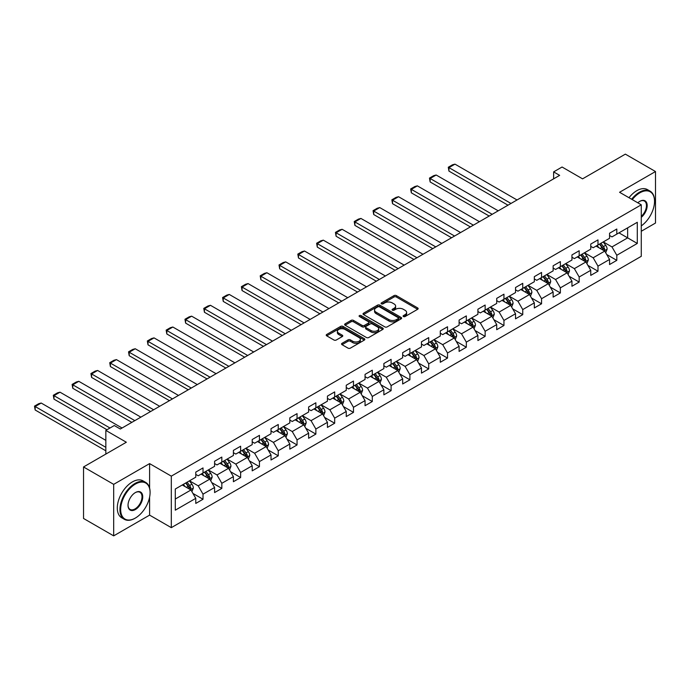 <?xml version="1.0" encoding="UTF-8"?>
<svg xmlns="http://www.w3.org/2000/svg" width="690" height="690" viewBox="0 0 690 690"><rect width="100%" height="100%" fill="white"/><g stroke="black" fill="none" stroke-linecap="round" stroke-linejoin="round"><path stroke-width="1.03" d="M403.434 316.546A1.173 0.673 0 0 0 405.09 316.546L417.657 309.293A1.673 0.966 0 0 0 418.149 308.611A1.673 0.966 0 0 0 417.657 307.921L396.362 295.622A1.673 0.966 0 0 0 393.99 295.622L381.415 302.884A1.173 0.673 0 0 0 381.078 303.367A1.173 0.673 0 0 0 381.415 303.841A1.173 0.673 0 0 0 383.071 303.841L384.701 302.901A5.356 3.088 0 0 1 392.274 302.901L394.05 303.928A5.356 3.088 0 0 1 395.62 306.11A5.356 3.088 0 0 1 394.05 308.301L392.42 309.241A1.173 0.673 0 0 0 392.084 309.715A1.173 0.673 0 0 0 392.42 310.198A1.173 0.673 0 0 0 394.085 310.198L395.706 309.258A5.356 3.088 0 0 1 403.279 309.258L405.056 310.284A5.356 3.088 0 0 1 406.626 312.466A5.356 3.088 0 0 1 405.056 314.657L403.434 315.597A1.173 0.673 0 0 0 403.089 316.072A1.173 0.673 0 0 0 403.434 316.546L403.434 315.597M342.042 343.318A1.673 0.966 0 0 0 341.55 344A1.673 0.966 0 0 0 342.042 344.681L348.019 348.131A1.673 0.966 0 0 0 350.382 348.131L364.346 340.075A1.673 0.966 0 0 0 364.838 339.385A1.673 0.966 0 0 0 364.346 338.704L343.042 326.405A1.673 0.966 0 0 0 340.679 326.405L326.715 334.469A1.673 0.966 0 0 0 326.223 335.15A1.673 0.966 0 0 0 326.715 335.832L333.934 340.006A1.673 0.966 0 0 0 336.297 340.006L342.274 336.556A1.673 0.966 0 0 0 342.766 335.866A1.673 0.966 0 0 0 342.274 335.185L338.695 333.115A4.476 2.588 0 0 1 337.384 331.295A4.476 2.588 0 0 1 340.153 328.906A4.476 2.588 0 0 1 345.026 329.466L359.05 337.557A4.476 2.588 0 0 1 360.361 339.385A4.476 2.588 0 0 1 357.601 341.774A4.476 2.588 0 0 1 352.719 341.214L350.382 339.868A1.673 0.966 0 0 0 348.019 339.868L342.042 343.318L342.042 344.681M641.277 231.262L655.5 223.043L655.5 171.534L625.356 154.137L582.558 178.848L562.065 167.014L553.621 171.888L559.65 175.364L120.31 429.016L114.281 425.54L105.837 430.405L105.837 454.072M149.601 488.063L149.601 463.611L113.678 484.354L83.533 466.957L126.339 442.238L105.837 430.405M149.601 463.611L171.31 476.143L641.277 204.809L641.277 256.318L171.31 527.652L171.31 476.143M655.5 171.534L619.568 192.277L641.277 204.809M384.822 326.887A1.673 0.966 0 0 0 387.185 326.887L401.149 318.823A1.673 0.966 0 0 0 401.64 318.142A1.673 0.966 0 0 0 401.149 317.452L379.854 305.161A1.673 0.966 0 0 0 377.482 305.161L363.518 313.217A1.673 0.966 0 0 0 363.026 313.898A1.673 0.966 0 0 0 363.518 314.588L384.822 326.887M359.904 316.805A1.173 0.673 0 0 1 361.094 316.969L361.094 315.58L382.752 328.078A1.673 0.966 0 0 1 383.243 328.759A1.673 0.966 0 0 1 382.752 329.449L368.788 337.505A1.673 0.966 0 0 1 366.416 337.505L345.112 325.214L351.089 321.781L351.089 320.393L345.112 323.843A1.673 0.966 0 0 0 344.629 324.524A1.673 0.966 0 0 0 345.112 325.214L345.112 323.843M351.089 321.781A1.673 0.966 0 0 1 353.461 321.781L353.461 320.393A1.673 0.966 0 0 0 351.089 320.393M353.461 320.393L362.095 325.378A1.673 0.966 0 0 0 364.467 325.378L368.434 323.093A1.673 0.966 0 0 0 368.917 322.411A1.673 0.966 0 0 0 368.434 321.73L359.438 316.529A1.173 0.673 0 0 1 359.093 316.055A1.173 0.673 0 0 1 359.818 315.434A1.173 0.673 0 0 1 361.094 315.58M113.678 484.354L113.678 535.863L83.533 518.466L83.533 466.957M192.95 493.436L203.015 499.25L203.015 494.169L214.59 487.485L214.59 492.574L221.826 488.391L221.826 483.311L233.401 476.626L233.401 481.715L240.629 477.532L240.629 472.452L252.204 465.767L252.204 470.856L259.44 466.673L259.44 461.593L271.015 454.908L271.015 459.997L278.251 455.814L278.251 450.734L289.826 444.05L289.826 449.138L297.054 444.955L297.054 439.875L308.628 433.191L308.628 438.279L315.865 434.096L315.865 429.016L327.44 422.332L327.44 427.421L334.676 423.237L334.676 418.157L346.251 411.473L346.251 416.562L353.478 412.379L353.478 407.298L365.053 400.614L365.053 405.703L372.29 401.52L372.29 396.44L383.864 389.755L383.864 394.844L391.101 390.661L391.101 385.581L402.675 378.896L402.675 383.985L409.903 379.802L409.903 374.722L421.478 368.037L421.478 373.126L428.714 368.943L428.714 363.863L440.289 357.179L440.289 362.267L447.525 358.084L447.525 353.004L459.1 346.32L459.1 351.408L466.328 347.225L466.328 342.145L477.903 335.461L477.903 340.55L485.139 336.366L485.139 331.286L496.714 324.602L496.714 329.691L503.95 325.507L503.95 320.427L515.525 313.743L515.525 318.832L522.753 314.649L522.753 309.569L534.327 302.884L534.327 307.973L541.564 303.79L541.564 298.71L553.139 292.025L553.139 297.114L560.375 292.931L560.375 287.851L571.95 281.166L571.95 286.255L579.177 282.072L579.177 276.992L590.752 270.308L590.752 275.396L597.989 271.213L597.989 266.133L609.563 259.449L609.563 264.537L616.8 260.354L616.8 255.274L637.293 243.441L637.293 222.284L627.65 227.847L627.65 237.869L637.293 243.441M203.015 499.25L195.779 503.433L195.779 498.344L175.286 510.177L175.286 489.02L195.779 477.187L195.779 472.107L203.015 467.932L203.015 473.012L214.59 466.328L214.59 461.248L221.826 457.073L221.826 462.153L233.401 455.469L233.401 450.389L240.629 446.214L240.629 451.295L252.204 444.61L252.204 439.53L259.44 435.356L259.44 440.436L271.015 433.751L271.015 428.671L278.251 424.497L278.251 429.577L289.826 422.892L289.826 417.812L297.054 413.638L297.054 418.718L308.628 412.034L308.628 406.953L315.865 402.779L315.865 407.859L327.44 401.175L327.44 396.095L334.676 391.92L334.676 397L346.251 390.316L346.251 385.236L353.478 381.061L353.478 386.141L365.053 379.457L365.053 374.377L372.29 370.202L372.29 375.282L383.864 368.598L383.864 363.518L391.101 359.343L391.101 364.423L402.675 357.739L402.675 352.659L409.903 348.476L409.903 353.565L421.478 346.88L421.478 341.8L428.714 337.617L428.714 342.706L440.289 336.021L440.289 330.941L447.525 326.758L447.525 331.847L459.1 325.163L459.1 320.082L466.328 315.899L466.328 320.988L477.903 314.304L477.903 309.224L485.139 305.04L485.139 310.129L496.714 303.445L496.714 298.365L503.95 294.182L503.95 299.27L515.525 292.586L515.525 287.506L522.753 283.323L522.753 288.411L534.327 281.727L534.327 276.647L541.564 272.464L541.564 277.553L553.139 270.868L553.139 265.788L560.375 261.605L560.375 266.694L571.95 260.009L571.95 254.929L579.177 250.746L579.177 255.835L590.752 249.15L590.752 244.07L597.989 239.887L597.989 244.976L609.563 238.291L609.563 233.211L616.8 229.028L616.8 234.117L637.293 222.284M201.083 474.125L209.769 479.136L198.194 485.82L189.508 480.809M195.779 474.401L198.194 475.79L203.015 473.012M198.194 485.82L203.015 494.169M209.769 479.136L214.59 487.485M219.894 463.266L228.571 468.277L217.005 474.962L208.32 469.95M214.59 463.542L217.005 464.931L221.826 462.153M217.005 474.962L221.826 483.311M228.571 468.277L233.401 476.626M238.706 452.407L247.382 457.418L235.808 464.103L227.131 459.091M233.401 452.683L235.808 454.072L240.629 451.295M235.808 464.103L240.629 472.452M247.382 457.418L252.204 465.767M257.508 441.548L266.193 446.559L254.619 453.244L245.933 448.233M252.204 441.824L254.619 443.213L259.44 440.436M254.619 453.244L259.44 461.593M266.193 446.559L271.015 454.908M276.319 430.689L285.005 435.701L273.43 442.385L264.744 437.374M271.015 430.965L273.43 432.354L278.251 429.577M273.43 442.385L278.251 450.734M285.005 435.701L289.826 444.05M295.13 419.831L303.807 424.842L292.232 431.526L283.555 426.515M289.826 420.106L292.232 421.495L297.054 418.718M292.232 431.526L297.054 439.875M303.807 424.842L308.628 433.191M313.933 408.972L322.618 413.983L311.043 420.667L302.358 415.656M308.628 409.248L311.043 410.636L315.865 407.859M311.043 420.667L315.865 429.016M322.618 413.983L327.44 422.332M332.744 398.113L341.429 403.124L329.855 409.808L321.169 404.797M327.44 398.389L329.855 399.777L334.676 397M329.855 409.808L334.676 418.157M341.429 403.124L346.251 411.473M351.555 387.254L360.232 392.265L348.657 398.949L339.98 393.938M346.251 387.53L348.657 388.919L353.478 386.141M348.657 398.949L353.478 407.298M360.232 392.265L365.053 400.614M370.358 376.395L379.043 381.406L367.468 388.091L358.783 383.079M365.053 376.671L367.468 378.06L372.29 375.282M367.468 388.091L372.29 396.44M379.043 381.406L383.864 389.755M389.169 365.536L397.854 370.547L386.279 377.232L377.594 372.221M383.864 365.812L386.279 367.201L391.101 364.423M386.279 377.232L391.101 385.581M397.854 370.547L402.675 378.896M407.98 354.677L416.656 359.688L405.082 366.373L396.405 361.362M402.675 354.953L405.082 356.342L409.903 353.565M405.082 366.373L409.903 374.722M416.656 359.688L421.478 368.037M426.782 343.818L435.468 348.829L423.893 355.514L415.207 350.503M421.478 344.094L423.893 345.483L428.714 342.706M423.893 355.514L428.714 363.863M435.468 348.829L440.289 357.179M445.593 332.96L454.279 337.971L442.704 344.655L434.019 339.644M440.289 333.236L442.704 334.624L447.525 331.847M442.704 344.655L447.525 353.004M454.279 337.971L459.1 346.32M464.405 322.101L473.081 327.112L461.507 333.796L452.83 328.785M459.1 322.377L461.507 323.765L466.328 320.988M461.507 333.796L466.328 342.145M473.081 327.112L477.903 335.461M483.207 311.242L491.892 316.253L480.318 322.937L471.632 317.926M477.903 311.518L480.318 312.906L485.139 310.129M480.318 322.937L485.139 331.286M491.892 316.253L496.714 324.602M502.018 300.383L510.704 305.394L499.129 312.078L490.443 307.067M496.714 300.659L499.129 302.048L503.95 299.27M499.129 312.078L503.95 320.427M510.704 305.394L515.525 313.743M520.829 289.524L529.506 294.535L517.931 301.22L509.255 296.208M515.525 289.8L517.931 291.189L522.753 288.411M517.931 301.22L522.753 309.569M529.506 294.535L534.327 302.884M539.632 278.665L548.317 283.676L536.742 290.361L528.066 285.349M534.327 278.941L536.742 280.33L541.564 277.553M536.742 290.361L541.564 298.71M548.317 283.676L553.139 292.025M558.443 267.806L567.128 272.817L555.553 279.502L546.868 274.491M553.139 268.082L555.553 269.471L560.375 266.694M555.553 279.502L560.375 287.851M567.128 272.817L571.95 281.166M577.254 256.947L585.931 261.959L574.356 268.643L565.679 263.632M571.95 257.223L574.356 258.612L579.177 255.835M574.356 268.643L579.177 276.992M585.931 261.959L590.752 270.308M596.057 246.089L604.742 251.1L593.167 257.784L584.49 252.773M590.752 246.364L593.167 247.753L597.989 244.976M593.167 257.784L597.989 266.133M604.742 251.1L609.563 259.449M618.965 232.858L627.65 237.869L611.978 246.925L603.293 241.914M609.563 235.506L611.978 236.894L616.8 234.117M611.978 246.925L616.8 255.274M113.678 535.863L149.601 515.12L171.31 527.652M553.621 171.888L553.621 178.848M175.286 499.043L190.958 489.995L182.281 484.984M190.958 489.995L195.779 498.344M606.734 254.541L616.8 260.354M587.923 265.4L597.989 271.213M569.112 276.259L579.177 282.072M550.309 287.118L560.375 292.931M531.498 297.977L541.564 303.79M512.687 308.835L522.753 314.649M493.885 319.694L503.95 325.507M475.074 330.553L485.139 336.366M456.263 341.412L466.328 347.225M437.46 352.271L447.525 358.084M418.649 363.13L428.714 368.943M399.838 373.989L409.903 379.802M381.035 384.848L391.101 390.661M362.224 395.706L372.29 401.52M343.413 406.565L353.478 412.379M324.611 417.424L334.676 423.237M305.799 428.283L315.865 434.096M286.988 439.142L297.054 444.955M268.177 450.001L278.251 455.814M249.375 460.86L259.44 466.673M230.564 471.719L240.629 477.532M211.752 482.577L221.826 488.391M149.601 515.12L149.601 497.162M403.9 316.719L405.056 316.046A5.356 3.088 0 0 0 406.626 313.864L406.626 312.466M395.62 306.11L395.62 307.507A5.356 3.088 0 0 1 394.05 309.689L392.895 310.362M417.64 309.301L396.362 297.019A1.673 0.966 0 0 0 393.99 297.019L381.889 304.005M401.149 317.452L401.149 318.823L379.854 306.55A1.673 0.966 0 0 0 377.482 306.55L363.544 314.597M398.19 318.616A1.173 0.673 0 0 0 398.535 318.142A1.173 0.673 0 0 0 398.19 317.659L379.491 306.869A1.173 0.673 0 0 0 377.835 306.869L376.119 307.852A5.356 3.088 0 0 0 374.558 310.043A5.356 3.088 0 0 0 376.119 312.225L388.901 319.608A5.356 3.088 0 0 0 396.474 319.608L398.19 318.616L398.19 320.013A1.173 0.673 0 0 0 398.535 319.53L398.535 318.142M374.558 310.043L374.558 311.432A5.356 3.088 0 0 0 376.119 313.622L376.119 312.225M398.19 320.013L396.474 320.997A5.356 3.088 0 0 1 388.901 320.997L376.119 313.622M353.461 321.781L362.095 326.775A1.673 0.966 0 0 0 364.467 326.775L368.434 324.481A1.673 0.966 0 0 0 368.917 323.8L368.917 322.411M361.094 316.969L382.726 329.458M371.065 330.553A4.476 2.588 0 0 0 375.938 331.114A4.476 2.588 0 0 0 378.707 328.733A4.476 2.588 0 0 0 377.396 326.905L372.453 324.05A1.673 0.966 0 0 0 370.09 324.05L366.123 326.336A1.673 0.966 0 0 0 365.631 327.017A1.673 0.966 0 0 0 366.123 327.707L371.065 330.553L371.065 331.95A4.476 2.588 0 0 0 375.938 332.511A4.476 2.588 0 0 0 378.707 330.122L378.707 328.733M365.631 327.017L365.631 328.414A1.673 0.966 0 0 0 366.123 329.096L366.123 327.707M371.065 331.95L366.123 329.096M360.361 339.385L360.361 340.782A4.476 2.588 0 0 1 357.601 343.172A4.476 2.588 0 0 1 352.719 342.611L350.382 341.257A1.673 0.966 0 0 0 348.019 341.257L342.059 344.698M337.384 331.295L337.384 332.684A4.476 2.588 0 0 0 338.695 334.512L338.695 333.115M342.257 336.565L338.695 334.512M364.329 340.084L343.042 327.802A1.673 0.966 0 0 0 340.679 327.802L326.732 335.849M605.691 252.747L607.131 249.133A4.52 2.605 -120 0 0 605.691 245.286L603.198 241.966M510.997 203.455L448.949 167.627L454.977 164.142L517.026 199.971M598.86 247.701L597.169 245.45M448.949 171.103L448.284 167.239L448.949 167.627L448.949 171.103L507.987 205.189M604.043 250.694L604.69 249.332A4.52 2.605 -120 0 0 603.396 246.615L600.904 243.285M599.774 243.941L602.534 247.624A2.303 1.328 60 0 1 602.957 248.322L604.69 249.332M599.463 244.122L601.947 247.443A4.52 2.605 60 0 1 603.241 250.16M448.284 167.239L452.502 164.807L454.977 164.142M641.277 225.889A20.804 12.006 120 0 0 654.534 201.325A20.804 12.006 120 0 0 639.828 192.838A20.804 12.006 120 0 0 632.273 199.608M631.643 199.246A21.312 12.308 -60 0 1 639.466 192.208A21.312 12.308 -60 0 1 650.118 191.156A21.312 12.308 -60 0 1 654.534 200.911A21.312 12.308 -60 0 1 654.534 201.118M637.819 202.817A10.402 6.003 -60 0 1 639.828 201.325L639.828 201.325A10.402 6.003 -60 0 1 647.142 204.758A10.402 6.003 -60 0 1 641.277 217.316M628.995 197.72A21.312 12.308 -60 0 1 636.81 190.682A21.312 12.308 -60 0 1 647.47 189.621L650.118 191.156M641.277 216.367A9.893 5.71 120 0 0 646.22 207.802A9.893 5.71 120 0 0 644.408 201.049A9.893 5.71 120 0 0 639.647 201.437M135.016 518.259L135.378 518.043A20.804 12.006 120 0 0 150.084 492.565A20.804 12.006 120 0 0 135.378 484.078A20.804 12.006 120 0 0 120.672 509.556A20.804 12.006 120 0 0 135.378 518.043L135.016 518.259A21.312 12.308 -60 0 1 124.355 519.311A21.312 12.308 -60 0 1 121.095 502.234A21.312 12.308 -60 0 1 135.016 483.449A21.312 12.308 -60 0 1 145.676 482.396A21.312 12.308 -60 0 1 150.084 492.151A21.312 12.308 -60 0 1 150.084 492.367M135.378 509.556A10.402 6.003 -60 0 1 128.021 505.304A10.402 6.003 -60 0 1 135.378 492.565L135.378 492.565A10.402 6.003 -60 0 1 142.735 496.817A10.402 6.003 -60 0 1 135.378 509.556M128.03 505.097A9.893 5.71 120 0 0 130.074 509.418A9.893 5.71 120 0 0 135.016 508.927A9.893 5.71 120 0 0 141.476 500.216A9.893 5.71 120 0 0 139.958 492.289A9.893 5.71 120 0 0 135.197 492.677M124.355 519.311L121.707 517.776A21.312 12.308 -60 0 1 118.439 500.699A21.312 12.308 -60 0 1 132.359 481.922A21.312 12.308 -60 0 1 143.02 480.861L145.676 482.396M586.888 263.606L588.32 259.992A4.52 2.605 -120 0 0 586.88 256.145L584.387 252.825M492.194 214.314L430.137 178.486L436.166 175.001L498.223 210.829M580.048 258.56L578.358 256.309M430.137 181.962L429.473 178.098L430.137 178.486L430.137 181.962L489.175 216.048M585.232 261.553L585.879 260.19A4.52 2.605 -120 0 0 584.585 257.474L582.101 254.144M580.963 254.8L583.731 258.483A2.303 1.328 60 0 1 584.145 259.181L585.879 260.19M580.652 254.981L583.145 258.302A4.52 2.605 60 0 1 584.43 261.018M429.473 178.098L433.691 175.665L436.166 175.001M568.077 274.465L569.509 270.851A4.52 2.605 -120 0 0 568.068 267.004L565.584 263.684M473.383 225.173L411.326 189.345L417.355 185.86L479.412 221.688M561.246 269.419L559.556 267.168M411.326 192.821L410.662 188.957L411.326 189.345L411.326 192.821L470.373 226.906M566.43 272.412L567.077 271.049A4.52 2.605 -120 0 0 565.783 268.332L563.29 265.003M562.16 265.659L564.92 269.341A2.303 1.328 60 0 1 565.334 270.04L567.077 271.049M561.841 265.84L564.334 269.16A4.52 2.605 60 0 1 565.627 271.877M410.662 188.957L414.888 186.524L417.355 185.86M549.266 285.324L550.706 281.71A4.52 2.605 -120 0 0 549.257 277.863L546.773 274.542M454.572 236.032L392.524 200.204L398.553 196.719L460.601 232.547M542.435 280.278L540.744 278.027M392.524 203.679L391.86 199.815L392.524 200.204L392.524 203.679L451.562 237.765M547.619 283.271L548.265 281.908A4.52 2.605 -120 0 0 546.972 279.191L544.479 275.862M543.349 276.518L546.109 280.2A2.303 1.328 60 0 1 546.532 280.899L548.265 281.908M543.039 276.699L545.523 280.019A4.52 2.605 60 0 1 546.816 282.736M391.86 199.815L396.077 197.383L398.553 196.719M530.463 296.183L531.895 292.569A4.52 2.605 -120 0 0 530.455 288.722L527.962 285.401M435.77 246.891L373.713 211.062L379.741 207.578L441.798 243.406M523.624 291.137L521.933 288.886M373.713 214.538L373.048 210.674L373.713 211.062L373.713 214.538L432.751 248.624M528.807 294.13L529.454 292.767A4.52 2.605 -120 0 0 528.161 290.05L525.677 286.721M524.538 287.376L527.307 291.059A2.303 1.328 60 0 1 527.721 291.758L529.454 292.767M524.227 287.558L526.712 290.878A4.52 2.605 60 0 1 528.005 293.595M373.048 210.674L377.266 208.242L379.741 207.578M511.652 307.041L513.084 303.428A4.52 2.605 -120 0 0 511.644 299.581L509.16 296.26M416.958 257.75L354.902 221.921L360.93 218.437L422.987 254.265M504.821 301.996L503.131 299.745M354.902 225.397L354.237 221.533L354.902 221.921L354.902 225.397L413.948 259.483M510.005 304.989L510.652 303.626A4.52 2.605 -120 0 0 509.358 300.909L506.865 297.58M505.736 298.235L508.495 301.918A2.303 1.328 60 0 1 508.909 302.617L510.652 303.626M505.416 298.416L507.909 301.737A4.52 2.605 60 0 1 509.203 304.454M354.237 221.533L358.464 219.101L360.93 218.437M492.841 317.9L494.282 314.286A4.52 2.605 -120 0 0 492.832 310.44L490.349 307.119M398.147 268.608L336.099 232.78L342.128 229.296L404.176 265.124M486.01 312.855L484.32 310.603M336.099 236.256L335.435 232.392L336.099 232.78L336.099 236.256L395.137 270.342M491.194 315.848L491.841 314.485A4.52 2.605 -120 0 0 490.547 311.768L488.054 308.439M486.924 309.094L489.684 312.777A2.303 1.328 60 0 1 490.107 313.476L491.841 314.485M486.614 309.275L489.098 312.596A4.52 2.605 60 0 1 490.392 315.313M335.435 232.392L339.653 229.96L342.128 229.296M474.039 328.759L475.47 325.145A4.52 2.605 -120 0 0 474.03 321.298L471.537 317.978M379.345 279.467L317.288 243.639L323.317 240.155L385.374 275.983M467.199 323.714L465.509 321.462M317.288 247.115L316.624 243.251L317.288 243.639L317.288 247.115L376.326 281.201M472.383 326.706L473.03 325.344A4.52 2.605 -120 0 0 471.736 322.627L469.252 319.298M468.113 319.953L470.882 323.636A2.303 1.328 60 0 1 471.296 324.335L473.03 325.344M467.803 320.134L470.287 323.455A4.52 2.605 60 0 1 471.581 326.172M316.624 243.251L320.841 240.819L323.317 240.155M455.227 339.618L456.659 336.004A4.52 2.605 -120 0 0 455.219 332.157L452.735 328.837M360.534 290.326L298.477 254.498L304.506 251.013L366.562 286.842M448.397 334.572L446.706 332.321M298.477 257.974L297.813 254.11L298.477 254.498L298.477 257.974L357.524 292.06M453.572 337.565L454.218 336.203A4.52 2.605 -120 0 0 452.933 333.486L450.441 330.156M449.311 330.812L452.071 334.495A2.303 1.328 60 0 1 452.485 335.193L454.218 336.203M448.992 330.993L451.484 334.314A4.52 2.605 60 0 1 452.778 337.031M297.813 254.11L302.039 251.678L304.506 251.013M436.416 350.477L437.857 346.863A4.52 2.605 -120 0 0 436.408 343.016L433.924 339.696M341.723 301.185L279.674 265.357L285.703 261.872L347.751 297.701M429.585 345.431L427.895 343.18M279.674 268.833L279.01 264.969L279.674 265.357L279.674 268.833L338.712 302.919M434.769 348.424L435.416 347.061A4.52 2.605 -120 0 0 434.122 344.345L431.63 341.015M430.5 341.671L433.26 345.354A2.303 1.328 60 0 1 433.682 346.052L435.416 347.061M430.189 341.852L432.673 345.173A4.52 2.605 60 0 1 433.967 347.889M279.01 264.969L283.228 262.536L285.703 261.872M417.614 361.336L419.046 357.722A4.52 2.605 -120 0 0 417.605 353.875L415.113 350.555M322.92 312.044L260.863 276.216L266.892 272.731L328.949 308.559M410.774 356.29L409.084 354.039M260.863 279.692L260.199 275.828L260.863 276.216L260.863 279.692L319.901 313.778M415.958 359.283L416.605 357.92A4.52 2.605 -120 0 0 415.311 355.203L412.827 351.874M411.689 352.53L414.449 356.213A2.303 1.328 60 0 1 414.871 356.911L416.605 357.92M411.378 352.711L413.862 356.031A4.52 2.605 60 0 1 415.156 358.748M260.199 275.828L264.417 273.395L266.892 272.731M398.803 372.195L400.235 368.581A4.52 2.605 -120 0 0 398.794 364.734L396.31 361.413M304.109 322.903L242.052 287.075L248.081 283.59L310.138 319.418M391.972 367.149L390.281 364.898M242.052 290.55L241.388 286.686L242.052 287.075L242.052 290.55L301.099 324.636M397.147 370.142L397.794 368.779A4.52 2.605 -120 0 0 396.509 366.062L394.016 362.733M392.886 363.389L395.646 367.071A2.303 1.328 60 0 1 396.06 367.77L397.794 368.779M392.567 363.57L395.06 366.89A4.52 2.605 60 0 1 396.353 369.607M241.388 286.686L245.614 284.254L248.081 283.59M379.992 383.054L381.432 379.44A4.52 2.605 -120 0 0 379.983 375.593L377.499 372.272M285.298 333.762L223.249 297.933L229.278 294.449L291.327 330.277M373.161 378.008L371.47 375.757M223.249 301.409L222.585 297.545L223.249 297.933L223.249 301.409L282.288 335.495M378.344 381.001L378.991 379.638A4.52 2.605 -120 0 0 377.697 376.921L375.205 373.592M374.075 374.247L376.835 377.93A2.303 1.328 60 0 1 377.257 378.629L378.991 379.638M373.764 374.429L376.248 377.749A4.52 2.605 60 0 1 377.542 380.466M222.585 297.545L226.803 295.113L229.278 294.449M361.189 393.912L362.621 390.298A4.52 2.605 -120 0 0 361.18 386.452L358.688 383.131M266.495 344.62L204.438 308.792L210.467 305.308L272.524 341.136M354.349 388.867L352.659 386.616M204.438 312.268L203.774 308.404L204.438 308.792L204.438 312.268L263.477 346.354M359.533 391.86L360.18 390.497A4.52 2.605 -120 0 0 358.886 387.78L356.402 384.451M355.264 385.106L358.024 388.789A2.303 1.328 60 0 1 358.446 389.488L360.18 390.497M354.953 385.287L357.437 388.608A4.52 2.605 60 0 1 358.731 391.325M203.774 308.404L207.992 305.972L210.467 305.308M342.378 404.771L343.81 401.157A4.52 2.605 -120 0 0 342.369 397.311L339.885 393.99M247.684 355.479L185.627 319.651L191.656 316.167L253.713 351.995M335.547 399.726L333.856 397.474M185.627 323.127L184.963 319.263L185.627 319.651L185.627 323.127L244.674 357.213M340.722 402.719L341.369 401.356A4.52 2.605 -120 0 0 340.075 398.639L337.591 395.31M336.461 395.965L339.221 399.648A2.303 1.328 60 0 1 339.635 400.347L341.369 401.356M336.142 396.146L338.635 399.467A4.52 2.605 60 0 1 339.929 402.184M184.963 319.263L189.189 316.831L191.656 316.167M323.567 415.63L325.007 412.016A4.52 2.605 -120 0 0 323.558 408.17L321.074 404.849M228.873 366.338L166.825 330.51L172.854 327.026L234.902 362.854M316.736 410.585L315.045 408.333M166.825 333.986L166.161 330.122L166.825 330.51L166.825 333.986L225.863 368.072M321.92 413.577L322.566 412.215A4.52 2.605 -120 0 0 321.273 409.498L318.78 406.169M317.65 406.824L320.41 410.507A2.303 1.328 60 0 1 320.833 411.206L322.566 412.215M317.34 407.005L319.824 410.326A4.52 2.605 60 0 1 321.117 413.043M166.161 330.122L170.378 327.69L172.854 327.026M304.764 426.489L306.196 422.875A4.52 2.605 -120 0 0 304.756 419.028L302.263 415.708M210.071 377.197L148.014 341.369L154.042 337.884L216.099 373.713M297.925 421.443L296.234 419.192M148.014 344.845L147.35 340.981L148.014 341.369L148.014 344.845L207.052 378.931M303.108 424.436L303.755 423.074A4.52 2.605 -120 0 0 302.462 420.357L299.978 417.027M298.839 417.683L301.599 421.366A2.303 1.328 60 0 1 302.022 422.064L303.755 423.074M298.529 417.864L301.012 421.185A4.52 2.605 60 0 1 302.306 423.902M147.35 340.981L151.567 338.548L154.042 337.884M285.953 437.348L287.385 433.734A4.52 2.605 -120 0 0 285.945 429.887L283.461 426.567M191.259 388.056L129.203 352.228L135.231 348.743L197.288 384.572M279.122 432.302L277.432 430.051M129.203 355.704L128.538 351.84L129.203 352.228L129.203 355.704L188.249 389.79M284.297 435.295L284.944 433.932A4.52 2.605 -120 0 0 283.65 431.216L281.166 427.886M280.037 428.542L282.797 432.225A2.303 1.328 60 0 1 283.211 432.923L284.944 433.932M279.717 428.723L282.21 432.044A4.52 2.605 60 0 1 283.504 434.76M128.538 351.84L132.765 349.407L135.231 348.743M267.142 448.207L268.582 444.593A4.52 2.605 -120 0 0 267.134 440.746L264.649 437.426M172.448 398.915L110.4 363.087L116.429 359.602L178.477 395.43M260.311 443.161L258.621 440.91M110.4 366.562L109.736 362.699L110.4 363.087L110.4 366.562L169.438 400.649M265.495 446.154L266.142 444.791A4.52 2.605 -120 0 0 264.848 442.074L262.355 438.745M261.225 439.401L263.985 443.084A2.303 1.328 60 0 1 264.408 443.782L266.142 444.791M260.915 439.582L263.399 442.902A4.52 2.605 60 0 1 264.693 445.619M109.736 362.699L113.954 360.266L116.429 359.602M248.34 459.066L249.771 455.452A4.52 2.605 -120 0 0 248.331 451.605L245.838 448.284M153.646 409.774L91.589 373.946L97.618 370.461L159.675 406.289M241.5 454.02L239.81 451.769M91.589 377.421L90.925 373.557L91.589 373.946L91.589 377.421L150.627 411.507M246.684 457.013L247.331 455.65A4.52 2.605 -120 0 0 246.037 452.933L243.553 449.604M242.414 450.26L245.174 453.942A2.303 1.328 60 0 1 245.597 454.641L247.331 455.65M242.104 450.441L244.588 453.761A4.52 2.605 60 0 1 245.881 456.478M90.925 373.557L95.142 371.125L97.618 370.461M229.529 469.925L230.96 466.311A4.52 2.605 -120 0 0 229.52 462.464L227.036 459.143M134.835 420.633L72.778 384.804L78.807 381.32L140.863 417.148M222.697 464.879L221.007 462.628M72.778 388.28L72.114 384.416L72.778 384.804L72.778 388.28L131.825 422.366M227.873 467.872L228.519 466.509A4.52 2.605 -120 0 0 227.226 463.792L224.742 460.463M223.612 461.118L226.372 464.801A2.303 1.328 60 0 1 226.786 465.5L228.519 466.509M223.293 461.3L225.785 464.62A4.52 2.605 60 0 1 227.079 467.337M72.114 384.416L76.34 381.984L78.807 381.32M210.717 480.783L212.158 477.17A4.52 2.605 -120 0 0 210.709 473.323L208.225 470.002M109.995 428.007L53.975 395.663L59.996 392.179L122.052 428.007M203.886 475.738L202.196 473.487M53.975 399.139L53.311 395.275L53.975 395.663L53.975 399.139L106.985 429.749M209.07 478.731L209.717 477.368A4.52 2.605 -120 0 0 208.423 474.651L205.93 471.322M204.801 471.977L207.561 475.66A2.303 1.328 60 0 1 207.983 476.359L209.717 477.368M204.482 472.158L206.974 475.479A4.52 2.605 60 0 1 208.268 478.196M53.311 395.275L57.529 392.843L59.996 392.179M191.915 491.642L193.347 488.028A4.52 2.605 -120 0 0 191.906 484.182L189.414 480.861M105.837 447.327L35.164 406.522L41.193 403.038L105.837 440.367M185.075 486.597L183.385 484.345M35.164 409.998L34.5 406.134L35.164 406.522L35.164 409.998L105.837 450.803M190.259 489.589L190.906 488.227A4.52 2.605 -120 0 0 189.612 485.51L187.128 482.181M185.989 482.836L188.75 486.519A2.303 1.328 60 0 1 189.172 487.218L190.906 488.227M185.679 483.017L188.163 486.338A4.52 2.605 60 0 1 189.457 489.055M34.5 406.134L38.718 403.702L41.193 403.038M405.056 316.046L405.056 314.657M392.42 310.198L392.42 309.241M394.05 309.689L394.05 308.301M381.415 303.841L381.415 302.884M393.99 297.019L393.99 295.622M396.362 297.019L396.362 295.622M417.657 309.293L417.657 307.921M363.518 314.588L363.518 313.217M377.482 306.55L377.482 305.161M379.854 306.55L379.854 305.161M388.901 320.997L388.901 319.608M396.474 320.997L396.474 319.608M362.095 326.775L362.095 325.378M364.467 326.775L364.467 325.378M368.434 324.481L368.434 323.093M382.752 329.449L382.752 328.078M348.019 341.257L348.019 339.868M350.382 341.257L350.382 339.868M352.719 342.611L352.719 341.214M342.274 336.556L342.274 335.185M326.715 335.832L326.715 334.469M340.679 327.802L340.679 326.405M343.042 327.802L343.042 326.405M364.346 340.075L364.346 338.704M604.293 250.841L607.096 249.219M603.396 246.615L605.691 245.286M600.179 248.469L601.947 247.443M585.491 261.7L588.294 260.078M584.585 257.474L586.88 256.145M581.377 259.328L583.145 258.302M566.68 272.559L569.483 270.937M565.783 268.332L568.068 267.004M562.566 270.187L564.334 269.16M547.869 283.418L550.672 281.796M546.972 279.191L549.257 277.863M543.755 281.046L545.523 280.019M529.066 294.276L531.869 292.655M528.161 290.05L530.455 288.722M524.952 291.905L526.712 290.878M510.255 305.135L513.058 303.514M509.358 300.909L511.644 299.581M506.141 302.763L507.909 301.737M491.444 315.994L494.247 314.373M490.547 311.768L492.832 310.44M487.33 313.622L489.098 312.596M472.641 326.853L475.445 325.231M471.736 322.627L474.03 321.298M468.527 324.481L470.287 323.455M453.83 337.712L456.633 336.09M452.933 333.486L455.219 332.157M449.716 335.34L451.484 334.314M435.019 348.571L437.822 346.949M434.122 344.345L436.408 343.016M430.905 346.199L432.673 345.173M416.217 359.43L419.02 357.808M415.311 355.203L417.605 353.875M412.103 357.058L413.862 356.031M397.406 370.288L400.209 368.667M396.509 366.062L398.794 364.734M393.291 367.917L395.06 366.89M378.594 381.147L381.398 379.526M377.697 376.921L379.983 375.593M374.48 378.776L376.248 377.749M359.783 392.006L362.586 390.385M358.886 387.78L361.18 386.452M355.678 389.634L357.437 388.608M340.981 402.865L343.784 401.244M340.075 398.639L342.369 397.311M336.867 400.493L338.635 399.467M322.17 413.724L324.973 412.103M321.273 409.498L323.558 408.17M318.055 411.352L319.824 410.326M303.359 424.583L306.162 422.961M302.462 420.357L304.756 419.028M299.244 422.211L301.012 421.185M284.556 435.442L287.359 433.82M283.65 431.216L285.945 429.887M280.442 433.07L282.21 432.044M265.745 446.301L268.548 444.679M264.848 442.074L267.134 440.746M261.631 443.929L263.399 442.902M246.934 457.159L249.737 455.538M246.037 452.933L248.331 451.605M242.82 454.788L244.588 453.761M228.131 468.018L230.934 466.397M227.226 463.792L229.52 462.464M224.017 465.647L225.785 464.62M209.32 478.877L212.123 477.256M208.423 474.651L210.709 473.323M205.206 476.505L206.974 475.479M190.509 489.736L193.312 488.115M189.612 485.51L191.906 484.182M186.395 487.364L188.163 486.338"/></g></svg>
